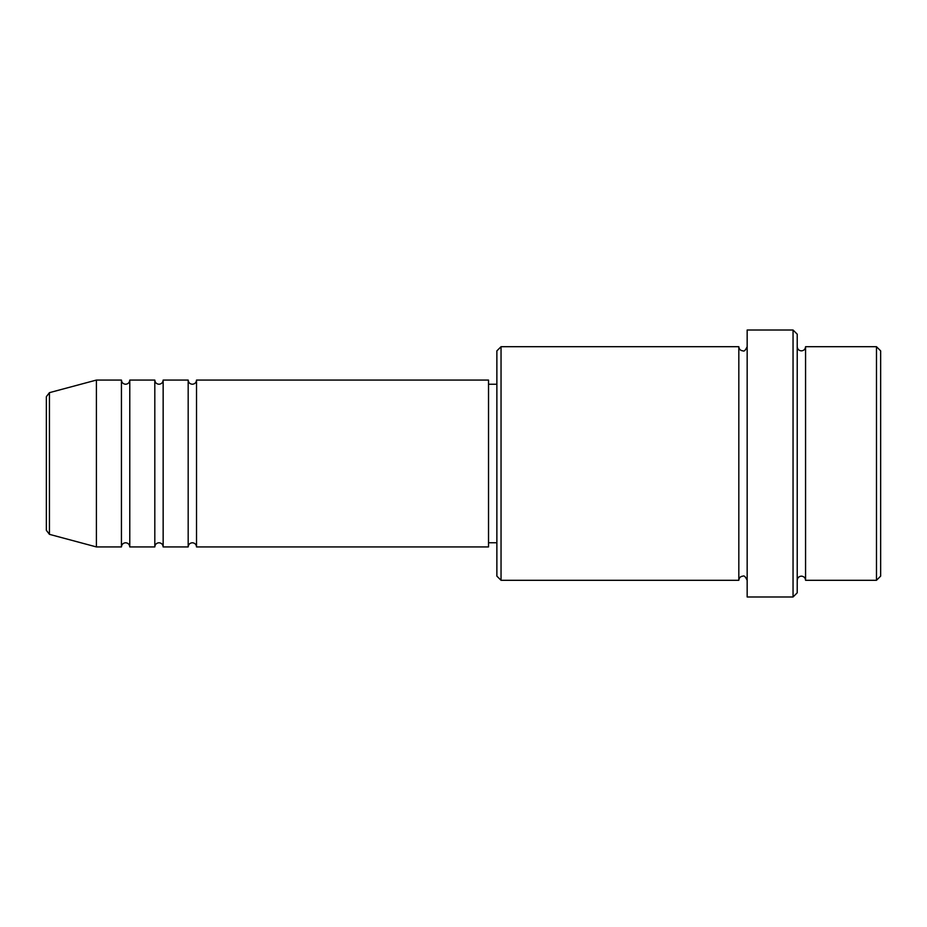 <?xml version="1.0" encoding="UTF-8"?>
<svg xmlns="http://www.w3.org/2000/svg" width="927" height="927" viewBox="0 0 927 927"><rect width="100%" height="100%" fill="white"/><g stroke="black" fill="none" stroke-linecap="round" stroke-linejoin="round"><path stroke-width="1.39" d="M46.35 530.314L46.35 396.686L49.444 392.654L49.444 534.346L46.35 530.314M196.524 380.07L196.524 546.93L488.529 546.93L488.529 380.07L196.524 380.07C196.281 382.608 194.89 383.998 192.352 384.242C189.815 383.998 188.424 382.608 188.181 380.07L188.181 546.93L163.152 546.93L163.152 380.07L188.181 380.07M154.809 380.07L154.809 546.93L129.78 546.93L129.78 380.07L154.809 380.07C155.052 382.608 156.443 383.998 158.98 384.242C161.518 383.998 162.909 382.608 163.152 380.07M121.437 380.07L121.437 546.93L96.408 546.93L96.408 380.07L121.437 380.07C121.68 382.608 123.071 383.998 125.609 384.242C128.123 384.021 129.513 382.631 129.78 380.07M876.478 346.698L880.65 350.87L880.65 576.13L876.478 580.302L876.478 346.698L805.563 346.698L805.563 580.302L876.478 580.302M501.043 580.302L496.872 576.13L496.872 350.87L501.043 346.698L501.043 580.302L738.819 580.302L738.819 346.698C739.062 349.236 740.453 350.626 742.99 350.87C744.068 351.681 745.459 350.29 747.162 346.698M793.048 330.012L797.22 334.183L797.22 592.817L793.048 596.988L793.048 330.012L747.162 330.012L747.162 596.988L793.048 596.988M797.22 346.698C797.463 349.236 798.854 350.626 801.391 350.87C803.929 350.626 805.32 349.236 805.563 346.698M488.529 542.758L496.872 542.758M49.444 534.346L96.408 546.93M49.444 392.654L96.408 380.07M501.043 346.698L738.819 346.698M488.529 384.242L496.872 384.242M738.819 580.302C739.062 577.764 740.453 576.374 742.99 576.13C744.068 575.319 745.459 576.71 747.162 580.302M805.563 580.302C805.32 577.764 803.929 576.374 801.391 576.13C798.854 576.374 797.463 577.764 797.22 580.302M129.78 546.93C129.513 544.369 128.123 542.979 125.609 542.758C123.071 543.002 121.68 544.392 121.437 546.93M163.152 546.93C162.909 544.392 161.518 543.002 158.98 542.758C156.443 543.002 155.052 544.392 154.809 546.93M196.524 546.93C196.281 544.392 194.89 543.002 192.352 542.758C189.815 543.002 188.424 544.392 188.181 546.93"/></g></svg>
